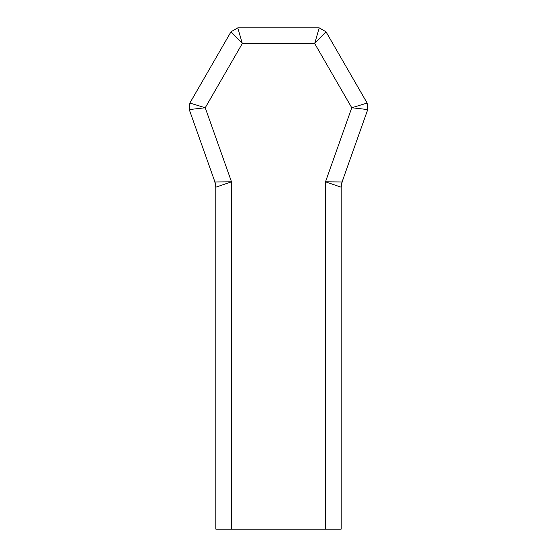 <?xml version="1.0" encoding="UTF-8"?>
<svg xmlns="http://www.w3.org/2000/svg" width="557" height="557" viewBox="0 0 557 557"><rect width="100%" height="100%" fill="white"/><g stroke="black" fill="none" stroke-linecap="round" stroke-linejoin="round"><path stroke-width="0.84" d="M215.81 186.226L215.838 529.15L215.838 187.201L214.939 181.965L231.503 181.812L205.234 107.752L189.86 103.052L231.016 31.763L237.797 27.85L319.203 27.85L325.984 31.763L367.14 103.052L367.738 109.583L342.061 181.965L341.19 186.226M215.775 185.773L214.939 181.965L189.262 109.583L205.234 107.752L242.323 43.516L314.677 43.516L351.766 107.752L367.738 109.583L343.279 178.539M242.323 43.516L231.016 31.763L237.797 27.85L242.323 43.516M314.677 43.516L319.203 27.85L325.984 31.763L314.677 43.516M341.733 183.016L342.061 181.965L325.497 181.812L351.766 107.752L367.14 103.052L367.738 109.583M215.615 184.548L215.67 184.917M215.838 529.15L325.497 529.15L325.497 181.812L341.163 187.201L341.225 185.773M341.33 184.917L341.385 184.548M214.939 181.965L215.267 183.016M215.838 187.201L231.503 181.812L231.503 529.15M325.497 529.15L341.163 529.15L341.163 187.201L342.061 181.965M189.262 109.583L189.86 103.052L189.262 109.583M341.392 184.548L343.356 178.331L341.392 184.548M213.881 178.999L215.65 184.771"/></g></svg>
